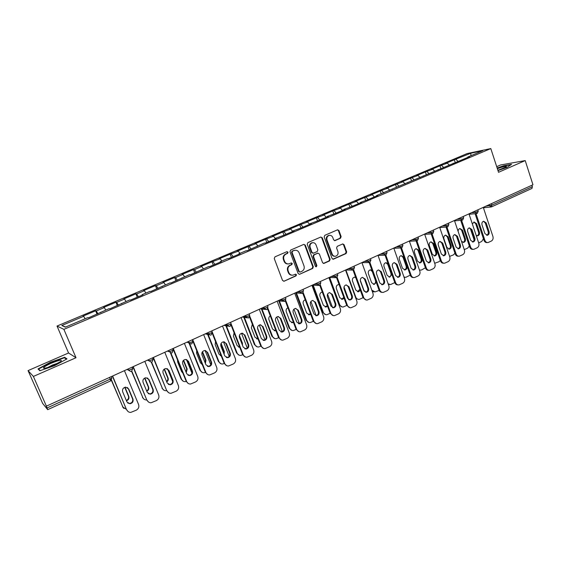<?xml version="1.0" encoding="UTF-8"?>
<svg xmlns="http://www.w3.org/2000/svg" width="561" height="561" viewBox="0 0 561 561"><rect width="100%" height="100%" fill="white"/><g stroke="black" fill="none" stroke-linecap="round" stroke-linejoin="round"><path stroke-width="0.84" d="M288.045 252.184L286.937 251.672L274.946 256.854L274.273 258.565L282.555 280.493L284.132 281.201L296.012 275.9L296.474 274.708L295.542 274.161L293.108 275.128C291.131 275.388 289.707 274.546 288.824 272.611L288.144 270.795C287.477 268.347 288.186 266.524 290.268 265.339L291.804 264.666L292.267 263.474L291.32 262.92L288.964 263.859C286.952 264.147 285.493 263.298 284.588 261.328L283.901 259.498C283.235 257.043 283.943 255.22 286.033 254.042L287.576 253.376L288.045 252.184M287.947 263.936C286.145 263.972 284.855 263.102 284.076 261.335L283.396 259.512C282.73 257.057 283.438 255.241 285.528 254.063L287.071 253.39L287.534 252.205L286.966 251.658M283.894 281.278L295.493 275.886L295.956 274.694L295.458 274.182M292.036 275.192C290.296 275.171 289.055 274.308 288.319 272.604L287.632 270.788C286.966 268.34 287.674 266.524 289.757 265.339L291.292 264.666L291.755 263.474L291.222 262.948M340.506 238.229L341.137 236.581L338.963 230.578L337.624 229.793L324.819 235.311L324.174 236.973L332.028 258.439L333.325 259.217L346.06 253.558L346.691 251.903L344.075 244.701L342.778 243.916L337.231 246.342L336.593 247.997L337.904 251.587C338.444 253.902 337.694 255.444 335.66 256.209C334.061 256.426 332.904 255.732 332.189 254.119L327.028 239.996C326.488 237.724 327.203 236.188 329.188 235.403C330.836 235.136 332.028 235.837 332.771 237.499L333.627 239.856L334.952 240.641L340.506 238.229L339.938 238.271L340.562 236.623L338.395 230.627L337.505 229.828M76.008 357.736L68.554 352.988L28.05 370.618L33.394 376.438L76.008 357.736L63.884 329.349L490.812 148.581L498.54 172.297L525.215 160.586L532.95 184.765L46.395 406.15L46.114 405.806L47.061 407.959L110.236 379.152L109.514 377.427M33.394 376.438L46.395 406.15M305.317 245.136L303.767 244.4L290.661 250.059L290.002 251.763L298.143 273.544L299.469 274.329L312.68 268.46L313.326 266.777L305.317 245.136L303.873 244.365M307.891 242.618L320.766 237.058L322.287 237.794L330.156 259.273L329.517 260.942L323.865 263.439L322.561 262.66L319.349 253.944L317.828 253.221L314.181 254.827L313.529 256.503L316.895 265.605L316.285 266.833L315.366 266.286L307.239 244.301L307.891 242.618M63.884 329.349L57.026 326.053L467.18 153.546L490.812 148.581M455.167 162.367L454.305 159.787L445.602 163.454L447.285 163.118L449.445 165.186M454.305 159.787L470.749 153.237L482.698 150.734L467.741 157.052L469.536 156.687L376.361 195.677L377.932 195.431L368.1 199.59L360.211 202.507L361.74 202.276L351.733 206.511L343.781 209.449L345.26 209.246L335.078 213.552L327.056 216.518L328.487 216.343L318.129 220.718L310.037 223.713L311.418 223.559L300.878 228.018L292.716 231.034L294.048 230.908L283.312 235.445L275.079 238.488L276.356 238.39L265.423 243.011L264.182 243.095L247.205 250.718L246.02 250.774L238.832 253.81L239.989 253.768L228.65 258.565L227.528 258.593L220.2 261.685L221.3 261.671L209.751 266.559L208.685 266.552L190.488 274.701L189.492 274.666L170.86 283.003L169.927 282.933L150.853 291.468L149.99 291.362L142.087 294.7L142.922 294.82L130.454 300.093L129.668 299.953L109.654 308.887L108.939 308.711L88.442 317.856L87.811 317.645L65.342 327.14L61.787 325.513L83.687 316.285L85.111 318.788M97.074 314.209L95.651 310.801L83.091 316.088L83.687 316.285M95.651 310.801L96.296 310.976L104.311 307.596L105.763 310.058M117.354 305.633L115.959 302.246L103.638 307.435L104.311 307.596M115.959 302.246L116.674 302.386L124.535 299.076L126.022 301.495M137.256 297.211L135.888 293.859L123.792 298.95L124.535 299.076M135.888 293.859L136.674 293.964L144.387 290.71L145.902 293.094M156.785 288.957L155.439 285.619L143.574 290.619L144.387 290.71M155.439 285.619L156.295 285.696L163.868 282.506L165.411 284.848M175.965 280.844L174.639 277.541L162.992 282.442L163.868 282.506M174.639 277.541L175.558 277.583L182.991 274.448L184.562 276.748M194.786 272.884L193.489 269.603L182.052 274.42L182.991 274.448M193.489 269.603L194.471 269.617L201.771 266.538L203.37 268.803M213.271 265.065L211.995 261.812L200.768 266.538L201.771 266.538M211.995 261.812L220.207 258.775L221.826 260.998M231.42 257.387L230.171 254.154L219.141 258.803L220.207 258.775M230.171 254.154L238.313 251.146L239.961 253.334M249.252 249.848L248.025 246.637L237.191 251.202L238.313 251.146M248.025 246.637L256.096 243.656L257.765 245.809M266.77 242.443L265.57 239.252L254.925 243.733L256.096 243.656M265.57 239.252L273.572 236.293L275.262 238.411M283.985 235.157L282.807 231.995L272.344 236.398L273.572 236.293M282.807 231.995L290.738 229.063L292.695 231.448M300.906 228.004L299.742 224.863L289.462 229.197L290.738 229.063M299.742 224.863L307.61 221.953L309.609 224.323M317.463 220.796L316.39 217.857L306.285 222.114L307.61 221.953M316.39 217.857L324.195 214.968L326.214 217.303M333.753 213.727L332.757 210.964L322.82 215.151L324.195 214.968M332.757 210.964L340.492 208.103L342.533 210.396M349.812 206.904L348.844 204.19L339.075 208.306L340.492 208.103M348.844 204.19L356.523 201.35L358.584 203.615M365.618 200.221L364.664 197.528L355.064 201.574L356.523 201.35M364.664 197.528L372.28 194.716L374.362 196.939M381.157 193.65L380.225 190.978L370.779 194.955L372.28 194.716M380.225 190.978L387.777 188.187L389.874 190.375M396.445 187.192L395.526 184.534L386.234 188.447L387.777 188.187M395.526 184.534L403.022 181.764L405.133 183.924M411.486 180.831L410.582 178.195L401.445 182.045L403.022 181.764M410.582 178.195L418.015 175.446L420.147 177.578M426.283 174.576L425.392 171.961L416.402 175.747L418.015 175.446M425.392 171.961L432.769 169.233L434.915 171.329M440.841 168.426L439.964 165.825L431.114 169.548L432.769 169.233M439.964 165.825L447.285 163.118M453.036 163.665L453.134 163.23M441.64 165.495L443.506 167.297M438.197 169.941L438.288 169.499M427.033 171.652L428.885 173.475M423.113 176.322L423.197 175.881M412.181 177.907L414.053 179.786M407.77 182.809L407.847 182.367M397.09 184.26L399.032 186.259M392.167 189.408L392.237 188.966M381.746 190.726L383.766 192.851M376.298 196.119L376.361 195.677M366.151 197.297L368.219 199.534M360.155 202.949L360.211 202.507M350.288 203.98L352.336 206.252M343.732 209.891L343.781 209.449M334.153 210.775L336.186 213.082M327.021 216.96L327.056 216.518M317.743 217.689L319.756 220.031M310.009 224.155L310.037 223.713M301.047 224.723L303.038 227.1M292.695 231.476L292.716 231.034M284.062 231.875L286.026 234.295M275.072 238.93L275.079 238.488M266.777 239.154L268.719 241.616M257.12 246.524L257.12 246.083M249.182 246.567L251.097 249.07M238.846 254.252L238.832 253.81M231.272 254.112L233.159 256.658M220.228 262.127L220.2 261.685M213.04 261.798L214.898 264.378M201.259 270.15L201.224 269.708M194.471 269.617L196.301 272.246M181.932 278.319L181.883 277.884M175.558 277.583L177.36 280.255M162.234 286.65L162.178 286.215M156.295 285.696L158.062 288.417M142.164 295.142L142.087 294.7M136.674 293.964L138.406 296.727M121.695 303.796L121.611 303.361M116.674 302.386L118.371 305.198M100.826 312.617L100.728 312.189M96.296 310.976L97.958 313.837M28.05 370.618L42.643 403.394L47.664 409.628L47.061 407.959M61.787 325.513L65.651 327.014M525.215 160.586L500.608 164.962L496.702 166.666M531.919 185.235L532.382 186.673L531.968 188.412L491.618 206.848L489.522 205.845L489.143 204.702M68.554 352.988L57.026 326.053M467.629 157.494L467.741 157.052M456.016 159.443L457.895 161.217M470.749 153.237L470.995 155.678M50.385 362.252L38.001 368.935L39.873 370.751L54.585 365.66L66.976 358.893L64.655 357.301L50.385 362.252L50.532 362.574M497.986 170.586L507.053 167.388L511.555 164.352L503.61 165.74L497.151 168.027M299.469 274.329L312.14 268.453L312.786 266.777L304.784 245.164M292.526 251.23L292.064 252.422L299.202 271.524L300.128 272.078L301.895 271.314C303.95 270.122 304.644 268.319 303.992 265.893L299.139 252.864C298.235 250.865 296.769 250.024 294.735 250.332L292.015 251.251L291.552 252.436L292.064 252.422M299.791 272.071L298.676 271.517L291.552 252.436M295.149 250.262L294.146 250.529M292.015 251.251L293.627 250.557M323.374 263.432L328.956 260.949L329.595 259.287L321.734 237.829L320.836 237.03M317.884 253.158L313.634 254.841L312.989 256.517L316.348 265.605L316.895 265.605M315.857 266.798L316.348 265.605M316.011 244.862C315.261 243.194 314.048 242.492 312.379 242.752C310.345 243.551 309.609 245.101 310.17 247.401L312.021 252.422L313.557 253.144L317.21 251.545L317.856 249.869L316.011 244.862M312.61 242.703L311.839 242.787C309.812 243.586 309.076 245.129 309.63 247.429L310.17 247.401M312.954 253.221L311.481 252.443L309.63 247.429M334.489 240.641L339.938 238.271M329.37 235.361L328.634 235.445C326.649 236.23 325.927 237.766 326.474 240.031L327.028 239.996M334.847 256.265C333.353 256.349 332.28 255.641 331.628 254.14L326.474 240.031M332.834 259.21L345.485 253.572L346.109 251.924L343.5 244.729L342.666 243.951M65.055 358.22L64.655 357.301M126.456 400.806C128.581 399.958 129.36 398.464 128.792 396.332L124.991 387.258M111.569 380.162L122.894 407.041L126.407 409.383M111.401 380.372L122.894 407.041M126.316 400.477C128.28 399.551 128.974 398.086 128.413 396.08L124.745 387.335M123.946 408.471L122.522 406.767M127.347 387.483L128.343 388.752L132.564 398.829C133.125 401.367 132.101 402.924 129.493 403.499L127.782 403.078M128.02 411.493L126.562 409.747L112.628 376.01M112.403 376.115L126.562 409.747M124.43 370.639L138.588 404.516C139.317 406.935 138.546 408.829 136.274 410.182L130.72 412.419C128.953 412.391 127.698 411.599 126.947 410.035M126.926 401.928L122.677 391.809C122.109 389.313 123.097 387.756 125.657 387.139L128.735 388.997L132.964 399.095C133.525 401.641 132.494 403.198 129.886 403.766L126.926 401.928M51.353 363.198C46.675 365.295 44.031 366.873 43.414 367.918C43.912 368.773 47.376 367.862 53.8 365.197L60.665 361.543C62.769 359.313 59.669 359.867 51.353 363.198M58.204 363.058L52.397 365.057L47.832 367.469M40.21 370.632L38.562 369.04L50.56 362.56L64.396 357.764L66.443 359.18M38.891 369.804L38.562 369.04M497.902 170.334L506.183 166.919C507.067 166.084 505.601 166.182 501.8 167.206L497.355 168.658M502.207 168.826L497.866 170.214M497.235 168.279L503.54 166.049L510.952 164.752M146.807 391.312C148.56 390.337 149.17 388.913 148.623 387.055L144.871 378.002M131.828 371.207L142.831 397.637C143.567 399.18 144.801 399.958 146.54 399.965L146.765 399.951M127.102 369.426L130.811 371.515L131.583 371.333L142.831 397.637M146.652 390.947C148.223 389.916 148.735 388.542 148.202 386.824L144.605 378.135M144.107 399.25L142.424 397.377M158.139 369.776L162.956 381.508M166.736 381.922C168.146 380.884 168.595 379.559 168.083 377.946L164.415 368.991M151.582 362.125L162.395 388.401C163.132 389.965 164.366 390.737 166.105 390.729L166.715 390.645M167.543 368.9L172.732 381.585M151.253 362.161L162.395 388.401M166.568 381.508C167.767 380.456 168.118 379.194 167.634 377.728L164.135 369.194M163.875 390.161L161.954 388.17M177.528 359.945L177.648 361.922L181.589 371.62L182.851 373.058M186.266 372.644L187.178 369.005L183.622 360.218M170.874 352.974L181.603 379.341C182.332 380.919 183.566 381.69 185.298 381.655L186.266 381.466M186.434 359.489L191.974 373.198M170.439 352.855L181.126 379.131L181.603 379.341M186.07 372.16L186.701 368.808L183.342 360.506M183.258 381.214L181.126 379.131M196.68 350.597L196.574 353.171L200.438 362.799L202.24 364.468M205.396 363.451L205.936 360.225L202.514 351.684M189.632 343.542L200.452 370.449C201.189 372.034 202.416 372.799 204.141 372.756L205.431 372.42M205.088 350.513L210.782 364.762M189.141 343.381L199.947 370.253L200.452 370.449M205.172 362.876L205.424 360.05L202.233 352.084M201.848 364.313L202.212 364.384M202.262 372.406L199.947 370.253M215.536 341.565L215.158 344.573L218.951 354.131L221.223 355.898M224.141 354.342L224.344 351.607L221.104 343.402M208.18 334.573L218.965 361.712C219.695 363.304 220.922 364.075 222.64 364.012L224.239 363.507M223.446 341.789L229.204 356.368M207.661 334.447L218.432 361.536L218.965 361.712M223.853 353.612L223.804 351.445L220.852 343.977M220.452 355.695L221.16 355.744M220.908 363.738L218.432 361.536M147.417 377.953L148.595 379.348L152.732 389.348C153.286 391.837 152.297 393.373 149.773 393.955L148.272 393.661M148.56 402.048L146.842 400.14L133.23 366.642M132.964 366.761L146.842 400.14M144.801 361.375L158.686 394.986C159.401 397.391 158.644 399.257 156.414 400.596L151.042 402.777C149.275 402.777 148.013 401.985 147.263 400.4M147.248 392.377L143.076 382.329C142.515 379.881 143.476 378.345 145.944 377.721L149.023 379.566L153.167 389.593C153.714 392.083 152.732 393.619 150.201 394.208L147.248 392.377M167.129 368.626L168.461 370.12L172.515 380.049C173.061 382.483 172.108 383.997 169.667 384.594L168.356 384.397M168.693 392.742L166.736 390.708L153.434 357.448M153.132 357.581L166.736 390.708M164.787 352.28L178.398 385.638C179.099 388.023 178.356 389.874 176.168 391.185L170.972 393.324C169.205 393.338 167.942 392.546 167.199 390.954M167.178 383.002L163.09 373.03C162.543 370.632 163.461 369.117 165.86 368.486L168.924 370.323L172.984 380.267C173.531 382.714 172.578 384.229 170.13 384.825L167.178 383.002M186.49 359.503L187.956 361.067L191.932 370.919C192.465 373.31 191.553 374.811 189.183 375.407L188.047 375.281M188.433 383.584L186.259 381.459L186.75 381.683L173.258 348.423M172.914 348.584L186.259 381.459M184.394 343.36L197.745 376.466C198.433 378.829 197.703 380.66 195.558 381.95L190.523 384.04C188.755 384.075 187.5 383.289 186.75 381.683M186.736 373.801L182.725 363.907C182.185 361.55 183.075 360.057 185.396 359.419L188.447 361.249L192.43 371.123C192.97 373.521 192.051 375.014 189.681 375.618L186.736 373.801M205.508 350.562L207.086 352.182L210.985 361.964C211.511 364.313 210.627 365.786 208.334 366.396L207.353 366.319M207.773 374.573L205.417 372.378L205.943 372.581L192.704 339.58M192.332 339.749L192.872 341.256L191.539 342.084L189.078 342.764L188.559 341.467M192.914 341.2L205.417 372.378M203.636 334.601L216.728 367.469C217.402 369.811 216.686 371.62 214.583 372.89L209.695 374.93C207.942 374.979 206.686 374.201 205.943 372.581M205.929 364.776L201.995 354.959C201.462 352.645 202.325 351.165 204.583 350.527L207.612 352.35L211.518 362.147C212.044 364.496 211.16 365.975 208.86 366.585L205.929 364.776M224.197 341.803L225.866 343.465L229.694 353.171C230.206 355.478 229.351 356.936 227.121 357.546L226.286 357.504M226.742 365.709L224.225 363.465L224.779 363.654L211.792 330.892M212.289 333.374L224.225 363.465M222.521 326.011L235.368 358.633C236.027 360.954 235.325 362.743 233.257 363.991L228.516 365.989C226.77 366.06 225.522 365.274 224.779 363.654M224.765 355.919L220.908 346.172C220.389 343.893 221.216 342.434 223.411 341.796L226.42 343.613L230.255 353.339C230.774 355.646 229.912 357.105 227.682 357.722L224.765 355.919M234.084 332.778L233.411 336.137L237.135 345.625L239.813 347.399M242.485 345.253L242.429 343.143L239.407 335.408M226.427 325.864L237.142 353.135C237.871 354.734 239.091 355.499 240.802 355.422L242.696 354.755M241.511 333.304L247.268 348.051M225.88 325.752L236.581 352.974L237.142 353.135M242.072 344.188L239.259 336.341M238.713 347.224L239.729 347.182M239.196 355.211L236.581 352.974M242.555 333.213L244.294 334.903L248.053 344.538C248.565 346.803 247.731 348.248 245.564 348.858L244.855 348.851M245.346 356.999L242.682 354.72L243.264 354.882L231.209 324.111M231.125 325.219L242.682 354.72M241.062 317.575L253.663 349.952C254.315 352.266 253.621 354.033 251.594 355.26L246.987 357.217C245.248 357.294 244.007 356.516 243.264 354.882M243.257 347.217L239.477 337.547C238.958 335.303 239.764 333.865 241.896 333.227L244.884 335.029L248.649 344.685C249.154 346.957 248.327 348.402 246.153 349.012L243.257 347.217M252.324 324.23L251.335 327.841L254.989 337.266L258.039 338.984M260.402 336.053L257.492 327.834M244.372 317.365L254.996 344.713C255.725 346.319 256.938 347.077 258.635 346.993L260.823 346.165M259.28 325.043L264.981 339.812M243.804 317.267L254.406 344.566L254.996 344.713M256.636 338.893L257.934 338.697M257.141 346.824L254.406 344.566M260.599 324.784L262.401 326.495L266.082 336.06C266.587 338.29 265.781 339.714 263.677 340.331L263.081 340.338M263.593 348.43L260.809 346.13L261.419 346.277L249.827 316.334M249.554 317.077L260.809 346.13M259.266 309.293L271.629 341.439C272.267 343.725 271.594 345.478 269.596 346.684L265.115 348.598C263.397 348.69 262.162 347.911 261.419 346.277M261.412 338.683L257.702 329.076C257.197 326.874 257.983 325.45 260.052 324.812L263.011 326.607L266.706 336.193C267.204 338.43 266.398 339.854 264.294 340.464L261.412 338.683M270.262 315.892C268.915 316.818 268.481 318.087 268.943 319.7L272.534 329.055L275.339 330.801L275.914 330.653M262.022 309.055L272.534 336.439C273.263 338.045 274.462 338.802 276.145 338.704L278.628 337.729M276.762 316.986L282.365 331.663M261.419 308.978L271.924 336.305L272.534 336.439M274.231 330.702L275.781 330.303M274.757 338.578L271.924 336.305M278.333 316.516L280.177 318.241L283.796 327.736C284.287 329.931 283.501 331.341 281.454 331.951L280.963 331.972M281.496 340.001L278.614 337.694L279.252 337.82L267.983 308.403M267.625 309.006L278.614 337.694M277.141 301.159L289.28 333.066C289.904 335.338 289.238 337.07 287.281 338.262L282.919 340.134C281.208 340.239 279.988 339.468 279.252 337.82M279.245 330.296L275.598 320.759C275.107 318.592 275.865 317.182 277.877 316.544L280.816 318.339L284.441 327.848C284.932 330.05 284.154 331.46 282.099 332.077L279.245 330.296M287.898 307.758C286.32 308.585 285.766 309.896 286.243 311.699L289.764 320.983L292.554 322.722L293.452 322.428M279.371 300.927L289.771 328.304C290.493 329.917 291.685 330.674 293.354 330.562L296.11 329.44M293.964 309.146L299.42 323.606M278.747 300.864L289.132 328.192L289.771 328.304M291.503 322.645L293.284 321.993M292.05 330.464L289.132 328.192M295.759 308.396L297.639 310.135L301.187 319.56C301.671 321.726 300.913 323.115 298.915 323.725L298.515 323.746M299.069 331.719L296.096 329.405L296.762 329.524L285.773 300.507M285.346 301.019L296.096 329.405M294.693 293.172L306.608 324.847C307.225 327.105 306.572 328.816 304.644 329.987L300.401 331.824C298.704 331.937 297.491 331.165 296.762 329.524M296.755 322.056L293.179 312.596C292.695 310.45 293.431 309.069 295.395 308.431L298.305 310.212L301.86 319.658C302.344 321.825 301.587 323.213 299.588 323.83L296.755 322.056M305.24 299.826C303.438 300.5 302.772 301.839 303.242 303.838L306.706 313.059L309.462 314.791L310.654 314.286M296.432 292.968L306.706 320.317C307.421 321.93 308.606 322.68 310.261 322.568L313.283 321.306M310.892 301.509L316.166 315.626M295.78 292.919L306.04 320.219L306.706 320.317M308.473 314.728L310.457 313.746M309.034 322.491L306.04 320.219M312.884 300.423L314.791 302.169L318.276 311.53C318.746 313.662 318.017 315.03 316.067 315.647L315.745 315.668M316.32 323.578L313.269 321.264L313.964 321.362L303.228 292.695M302.737 293.13L313.269 321.264M311.944 285.325L323.641 316.776C324.244 319.013 323.599 320.71 321.705 321.86L317.568 323.655C315.892 323.774 314.686 323.01 313.964 321.362M313.957 313.971L310.45 304.574C309.967 302.463 310.689 301.089 312.603 300.458L315.478 302.232L318.971 311.607C319.447 313.746 318.711 315.121 316.762 315.731L313.957 313.971M322.238 292.092L322.014 292.12C320.177 292.737 319.49 294.069 319.952 296.11L323.346 305.268L326.088 306.993L327.54 306.229M313.206 285.163L323.346 312.463C324.062 314.083 325.233 314.826 326.874 314.707L330.163 313.304M327.568 294.104L332.596 307.709M312.533 285.135L322.659 312.379L323.346 312.463M325.142 306.944L327.294 305.563M325.717 314.651L322.659 312.379M329.721 292.597L331.642 294.343L335.064 303.634C335.534 305.738 334.819 307.091 332.918 307.701L332.673 307.73M333.255 315.577L330.149 313.269L330.864 313.354L320.359 284.981M319.805 285.339L330.149 313.269M328.886 277.618L340.373 308.845C340.962 311.067 340.331 312.743 338.472 313.88L334.44 315.633C332.778 315.766 331.579 315.002 330.864 313.354M330.864 306.018L327.414 296.692C326.944 294.609 327.638 293.256 329.51 292.625L332.357 294.392L335.787 303.704C336.256 305.808 335.541 307.169 333.641 307.779L330.864 306.018M339.089 284.553L338.381 284.574C336.586 285.184 335.92 286.503 336.369 288.515L339.714 297.611L342.42 299.329L344.103 298.249M329.7 277.513L339.707 304.742C340.415 306.362 341.579 307.105 343.206 306.972L346.747 305.443M344.012 286.966L348.647 299.658M329.019 277.555L338.998 304.672L339.707 304.742M339.167 284.771L338.542 284.546M341.516 299.294L343.795 297.386M342.105 306.937L338.998 304.672M346.277 284.904L348.199 286.65L351.565 295.878C352.02 297.954 351.326 299.294 349.475 299.897L349.293 299.918M349.889 307.716L346.733 305.408L347.469 305.479L337.175 277.365M336.565 277.66L346.733 305.408M345.534 270.044L356.817 301.047C357.392 303.249 356.775 304.911 354.945 306.033L351.011 307.751C349.363 307.884 348.185 307.126 347.469 305.479M347.469 298.207L344.082 288.943C343.62 286.888 344.3 285.549 346.123 284.925L348.942 286.685L352.308 295.928C352.771 298.01 352.07 299.35 350.218 299.96L347.469 298.207M355.618 277.232L354.475 277.148C352.722 277.758 352.07 279.062 352.518 281.047L355.793 290.079L358.479 291.79L360.358 290.317M345.92 270.009L355.793 297.155C356.494 298.775 357.645 299.518 359.257 299.378L363.044 297.723M360.274 280.234L364.334 291.461M355.821 277.793L354.58 277.134M357.609 291.762L359.924 289.118M358.206 299.35L355.842 298.368M362.553 277.344L364.482 279.09L367.785 288.256C368.233 290.303 367.553 291.629 365.751 292.232L365.625 292.246M366.228 299.981L363.03 297.681L363.787 297.737L353.689 269.855M353.023 270.079L363.03 297.681M361.894 262.597L372.974 293.382C373.549 295.57 372.932 297.218 371.137 298.319L367.301 300.009C365.667 300.149 364.496 299.392 363.787 297.737M363.794 290.535L360.464 281.334C360.008 279.308 360.674 277.983 362.455 277.358L365.239 279.112L368.549 288.291C368.998 290.346 368.325 291.671 366.515 292.274L363.794 290.535M371.901 270.157L370.302 269.848C368.584 270.458 367.946 271.741 368.388 273.705L371.613 282.674L374.271 284.378L376.298 282.407M371.817 290.163L375.036 291.909L379.832 290.135L369.909 262.45M373.43 284.364L373.514 284.35C375.253 283.761 375.898 282.478 375.463 280.493L372.266 271.559L370.358 269.841M374.033 291.895L372.28 291.461M378.556 269.911L380.477 271.657L383.724 280.759C384.166 282.779 383.507 284.09 381.746 284.693L381.669 284.7M382.279 292.372C380.772 292.4 379.692 291.636 379.047 290.093L369.194 262.604M377.974 255.283L388.864 285.851C389.425 288.024 388.822 289.651 387.055 290.738L383.303 292.393C381.69 292.533 380.533 291.783 379.832 290.135M379.832 282.989L376.564 273.852C376.122 271.847 376.768 270.542 378.507 269.925L381.263 271.671L384.516 280.788C384.958 282.807 384.292 284.118 382.532 284.722L379.832 282.989M387.988 263.432L385.863 262.674C384.187 263.277 383.563 264.547 383.997 266.489L387.167 275.395L389.797 277.092L391.88 274.392M388.142 283.838L390.554 284.56L394.783 282.583M388.983 277.078L389.018 277.078C390.715 276.489 391.354 275.22 390.926 273.256L387.777 264.385L385.87 262.674M389.586 284.553L388.345 284.392M394.285 262.611L397.013 264.35L400.203 273.403C400.638 275.402 399.993 276.699 398.275 277.295L395.61 275.57L392.398 266.496C391.957 264.519 392.588 263.221 394.285 262.611L396.206 264.357L399.397 273.389C399.832 275.388 399.187 276.685 397.469 277.281L397.44 277.281M398.058 284.897C396.536 284.953 395.449 284.196 394.797 282.625L395.603 282.653L385.849 255.15M385.077 255.22L394.797 282.625M393.78 248.088L404.481 278.445C405.028 280.605 404.439 282.218 402.707 283.284L399.039 284.904C397.447 285.051 396.297 284.308 395.603 282.653M399.348 259.392L402.461 268.235L405.063 269.925C406.725 269.343 407.349 268.081 406.921 266.145L403.829 257.317L401.171 255.613C399.53 256.216 398.927 257.471 399.348 259.392M403.976 277.008L405.813 277.337L410.231 275.142M405.063 269.925L404.278 269.918C405.933 269.336 406.55 268.074 406.129 266.145L403.029 257.331L401.136 255.62M404.888 277.337L404.081 277.316M409.768 255.43L411.676 257.176L414.81 266.145C415.238 268.109 414.614 269.392 412.938 269.988M413.562 277.541C412.033 277.632 410.947 276.882 410.287 275.29L411.108 275.304L401.515 247.955M400.708 247.99L410.287 275.29M409.327 241.013L419.838 271.166C420.378 273.305 419.796 274.904 418.092 275.956L414.509 277.541C412.931 277.695 411.795 276.952 411.108 275.304M411.115 268.277L407.959 259.266C407.531 257.31 408.142 256.033 409.803 255.423L412.496 257.155L415.638 266.145C416.066 268.123 415.435 269.406 413.752 270.002L411.115 268.277M414.446 252.408L417.51 261.195L420.084 262.878C421.711 262.303 422.314 261.054 421.9 259.14L418.85 250.367L416.227 248.67C414.621 249.266 414.032 250.508 414.446 252.408M419.474 270.122L421.521 270.002L425.413 267.772M419.312 262.878C420.904 262.275 421.493 261.033 421.08 259.147L418.036 250.395L416.157 248.684M419.93 270.234L419.523 270.262M424.986 248.376L426.886 250.108L429.964 259.021C430.385 260.935 429.789 262.197 428.183 262.814M428.8 270.311C427.272 270.43 426.178 269.68 425.511 268.067L426.353 268.074L416.914 240.865M416.073 240.893L425.511 268.067M424.607 234.063L434.943 264C435.476 266.131 434.901 267.709 433.225 268.747L429.719 270.304C428.162 270.465 427.04 269.722 426.353 268.074M426.367 261.103L423.26 252.155C422.84 250.227 423.443 248.958 425.063 248.355L427.727 250.08L430.813 259.014C431.234 260.963 430.617 262.232 428.969 262.821L426.367 261.103M429.305 245.536L432.314 254.259L434.859 255.942C436.444 255.367 437.04 254.133 436.633 252.24L433.639 243.53L431.037 241.84C429.474 242.429 428.892 243.663 429.305 245.536M434.719 263.249L438.975 261.735L440.322 260.472M434.102 255.942C435.638 255.332 436.206 254.105 435.799 252.261L432.804 243.565L430.939 241.868M439.964 241.426L441.844 243.165L444.873 252.015C445.287 253.881 444.719 255.129 443.169 255.76M443.786 263.193C442.257 263.34 441.163 262.597 440.49 260.97L441.353 260.963L432.047 233.874M431.192 233.916L440.49 260.97M439.642 227.219L449.796 256.959C450.322 259.07 449.761 260.634 448.106 261.657L444.684 263.186C443.141 263.347 442.033 262.604 441.353 260.963M441.36 254.049L438.316 245.164C437.896 243.257 438.485 242.001 440.076 241.405L442.706 243.123L445.736 251.994C446.149 253.923 445.553 255.178 443.94 255.76L441.36 254.049M443.919 238.776L446.879 247.443L449.396 249.119C450.953 248.551 451.528 247.331 451.128 245.459L448.183 236.805L445.616 235.122C444.081 235.704 443.513 236.924 443.919 238.776M449.606 256.398L453.428 254.883L454.964 253.221M448.653 249.119C450.132 248.502 450.672 247.289 450.273 245.487L447.334 236.854L445.483 235.15M454.698 234.603L456.556 236.328L459.536 245.122C459.943 246.945 459.396 248.179 457.902 248.818M458.54 256.202L458.512 256.202C456.991 256.363 455.897 255.627 455.223 253.986L456.107 253.972L446.935 226.995M446.065 227.058L455.223 253.986M454.431 220.494L464.41 250.031C464.929 252.127 464.375 253.677 462.748 254.68L459.396 256.181C457.874 256.349 456.773 255.613 456.107 253.972M456.114 247.113L453.12 238.285C452.713 236.398 453.281 235.157 454.838 234.568L457.439 236.279L460.42 245.087C460.826 246.994 460.237 248.235 458.66 248.818L456.114 247.113M461.451 241.265L463.695 242.401C465.223 241.84 465.784 240.627 465.392 238.776L462.495 230.185L459.964 228.509C458.674 228.937 458.078 229.947 458.162 231.546M464.27 249.61L467.657 248.137L469.347 245.999M462.972 242.408C464.403 241.777 464.915 240.585 464.522 238.825L461.633 230.241L459.803 228.551M469.192 227.885L471.037 229.603L473.961 238.341C474.361 240.122 473.842 241.342 472.404 241.987M473.077 249.322L472.972 249.322C471.464 249.491 470.384 248.754 469.718 247.12L470.616 247.085L461.584 220.249M460.693 220.319L469.718 247.12M468.975 213.874L478.792 243.215C479.297 245.29 478.75 246.833 477.152 247.822L473.87 249.294C472.362 249.463 471.282 248.726 470.616 247.085M470.63 240.283L467.678 231.518C467.278 229.652 467.839 228.425 469.368 227.836L471.927 229.547L474.858 238.292C475.258 240.178 474.69 241.405 473.147 241.98L470.63 240.283M476.17 235.389L477.776 235.795C479.269 235.234 479.823 234.035 479.431 232.205L476.584 223.671L474.08 221.995L472.348 223.965M478.68 242.878L481.661 241.503L483.442 238.734M470.272 228.418L474.094 239.82M477.06 235.802C478.442 235.164 478.933 233.986 478.547 232.261L475.7 223.734L473.891 222.051M483.456 221.272L485.279 222.99L488.154 231.665C488.547 233.411 488.049 234.61 486.66 235.262M487.369 242.548L487.193 242.555C485.707 242.724 484.641 241.994 483.982 240.36L484.893 240.318L475.994 213.608M475.09 213.692L483.982 240.36M483.28 207.367L492.937 236.504C493.435 238.572 492.895 240.094 491.324 241.069L488.112 242.52C486.625 242.682 485.553 241.952 484.893 240.318M484.907 233.572L482.011 224.863C481.618 223.019 482.165 221.798 483.659 221.216L486.191 222.92L489.073 231.609C489.465 233.474 488.904 234.694 487.397 235.262L484.907 233.572M110.65 380.856L110.236 379.152L111.828 378.17L111.281 376.627M491.478 203.636L491.962 205.102L532.382 186.673M485.728 206.252L491.962 205.102L491.205 206.974M131.583 371.333L132.684 368.675L128.714 370.281L128.153 368.949M147.466 360.162L149.226 360.933L148.679 359.608M167.437 351.074L169.345 351.761L168.812 350.45M187.037 342.154L191.147 343.984L191.813 343.816L192.872 341.256L192.276 339.77M206.266 333.409L208.447 333.942L207.935 332.645M225.143 324.819L227.45 325.282L226.946 323.999M243.67 316.39L246.104 316.783L245.606 315.506M261.861 308.108L264.413 308.438L263.929 307.169M279.729 299.981L282.386 300.24L281.91 298.985M297.274 292L300.044 292.197L299.574 290.949M314.504 284.161L317.379 284.294L316.923 283.06M331.439 276.454L334.412 276.531L333.963 275.304M348.072 268.887L351.144 268.908L350.702 267.688M364.426 261.447L367.588 261.412L367.153 260.199M380.491 254.133L383.752 254.049L383.324 252.843M396.29 246.945L399.635 246.805L399.215 245.613M411.823 239.877L415.252 239.694L414.838 238.509M427.096 232.927L430.603 232.696L430.196 231.518M442.117 226.097L445.7 225.817L445.301 224.645M456.892 219.372L460.546 219.049L460.16 217.885M471.429 212.759L475.153 212.395L474.767 211.238M132.059 367.167L132.691 368.465M152.515 357.862L153.132 359.356L149.226 360.933L151.316 362.161L152.045 361.985L153.125 359.152M172.585 348.732L173.195 350.225L169.345 351.761L171.428 352.981L172.122 352.813L173.167 350.015M211.595 330.983L212.184 332.463L208.447 333.942L210.494 335.148L211.132 334.987L212.128 332.266M230.557 322.358L231.132 323.83L227.45 325.282L229.484 326.481L230.094 326.327L231.111 323.76M229.996 326.334L229.484 326.481M249.168 313.887L249.736 315.359L246.104 316.783L248.116 317.982L248.705 317.821L249.666 315.163M248.6 317.835L248.116 317.982M267.443 305.57L267.997 307.035L264.413 308.438L266.405 309.63L266.98 309.476L267.927 306.853M266.861 309.49L266.405 309.63M285.381 297.407L285.935 298.866L282.386 300.24L284.918 301.285L285.865 298.69M284.792 301.299L284.364 301.432M302.996 289.392L303.543 290.843L300.044 292.197L302.533 293.235L303.48 290.675M302.407 293.249L301.993 293.382M320.303 281.517L320.836 282.968L317.379 284.294L319.833 285.332L320.78 282.8M319.7 285.353L319.314 285.472M337.301 273.782L337.834 275.227L334.412 276.531L336.831 277.562L337.771 275.072M336.691 277.59L336.327 277.702M354.005 266.187L354.524 267.618L351.144 268.908L353.528 269.932L354.475 267.471M353.388 269.96L353.037 270.072M370.421 258.719L370.933 260.143L367.588 261.412L369.937 262.436L370.884 260.002M386.557 251.377L387.055 252.801L383.752 254.049L386.059 255.073L387.006 252.66M402.412 244.161L402.91 245.578L399.635 246.805L401.914 247.829L402.861 245.445M418.001 237.072L418.492 238.481L415.252 239.694L417.496 240.711L418.443 238.355M433.33 230.094L433.807 231.497L430.603 232.696L432.819 233.713L433.772 231.377M448.4 223.236L448.877 224.631L445.7 225.817L447.888 226.826L448.835 224.519M463.225 216.49L463.695 217.878L460.546 219.049L462.706 220.059L463.659 217.773M477.811 209.856L478.274 211.238L475.153 212.395L477.278 213.397L478.238 211.132M285.528 254.063L286.033 254.042M283.396 259.512L283.901 259.498M284.076 261.335L284.588 261.328M291.292 264.666L291.804 264.666M289.757 265.339L290.268 265.339M287.632 270.788L288.144 270.795M288.319 272.604L288.824 272.611M295.493 275.886L296.012 275.9M283.628 281.18L284.132 281.201M287.071 253.39L287.576 253.376M312.786 266.777L313.326 266.777M312.14 268.453L312.68 268.46M299.181 274.238L299.7 274.252M298.676 271.517L299.202 271.524M321.734 237.829L322.287 237.794M329.595 259.287L330.156 259.273M328.956 260.949L329.517 260.942M323.529 263.375L324.083 263.368M317.281 253.242L317.828 253.221M313.634 254.841L314.181 254.827M312.989 256.517L313.529 256.503M311.481 252.443L312.021 252.422M334.566 240.613L335.127 240.578M331.628 254.14L332.189 254.119M343.5 244.729L344.075 244.701M346.109 251.924L346.691 251.903M345.485 253.572L346.06 253.558M332.968 259.161L333.536 259.147M338.395 230.627L338.963 230.578M340.562 236.623L341.137 236.581M128.413 396.08L128.792 396.332M128.735 388.997L128.343 388.752M132.964 399.095L132.564 398.829M148.202 386.824L148.623 387.055M167.634 377.728L168.083 377.946M186.701 368.808L187.178 369.005M205.424 360.05L205.936 360.225M223.804 351.445L224.344 351.607M149.023 379.566L148.595 379.348M153.167 389.593L152.732 389.348M168.924 370.323L168.461 370.12M172.984 380.267L172.515 380.049M188.447 361.249L187.956 361.067M192.43 371.123L191.932 370.919M207.612 352.35L207.086 352.182M211.518 362.147L210.985 361.964M226.42 343.613L225.866 343.465M230.255 353.339L229.694 353.171M241.861 343.002L242.429 343.143M244.884 335.029L244.294 334.903M248.649 344.685L248.053 344.538M263.011 326.607L262.401 326.495M266.706 336.193L266.082 336.06M280.816 318.339L280.177 318.241M284.441 327.848L283.796 327.736M298.305 310.212L297.639 310.135M301.86 319.658L301.187 319.56M315.478 302.232L314.791 302.169M318.971 311.607L318.276 311.53M332.357 294.392L331.642 294.343M335.787 303.704L335.064 303.634M348.942 286.685L348.199 286.65M352.308 295.928L351.565 295.878M355.386 297.12L355.793 297.155M365.239 279.112L364.482 279.09M368.549 288.291L367.785 288.256M381.263 271.671L380.477 271.657M384.516 280.788L383.724 280.759M387.777 264.385L388.331 264.385M390.926 273.256L391.48 273.27M397.013 264.35L396.206 264.357M400.203 273.403L399.397 273.389M403.029 257.331L403.829 257.317M406.129 266.145L406.921 266.145M412.496 257.155L411.676 257.176M415.638 266.145L414.81 266.145M418.036 250.395L418.85 250.367M421.08 259.147L421.9 259.14M427.727 250.08L426.886 250.108M430.813 259.014L429.964 259.021M432.804 243.565L433.639 243.53M435.799 252.261L436.633 252.24M442.706 243.123L441.844 243.165M445.736 251.994L444.873 252.015M447.334 236.854L448.183 236.805M450.273 245.487L451.128 245.459M457.439 236.279L456.556 236.328M460.42 245.087L459.536 245.122M461.633 230.241L462.495 230.185M464.522 238.825L465.392 238.776M471.927 229.547L471.037 229.603M474.858 238.292L473.961 238.341M475.7 223.734L476.584 223.671M478.547 232.261L479.431 232.205M486.191 222.92L485.279 222.99M489.073 231.609L488.154 231.665M47.699 409.656L110.706 380.87L111.828 378.17L111.19 376.662M209.113 334.805L205.277 333.858M228.236 326.229L223.951 325.359M246.994 317.792L242.282 317.021M265.395 309.497L260.283 308.831M283.445 301.341L277.961 300.787M301.166 293.319L295.324 292.884M318.557 285.437L312.379 285.128M335.639 277.688L329.146 277.499M352.406 270.065L345.618 270.002M368.886 262.583L361.908 262.639M385.07 255.22L378.009 255.388M400.975 247.983L393.843 248.257M416.606 240.865L409.404 241.237M431.97 233.867L424.705 234.337M447.075 226.988L439.754 227.542M461.927 220.214L454.55 220.852M476.534 213.559L469.108 214.274M490.903 207.002L483.428 207.794M294.216 250.353L294.735 250.332M323.438 263.446L323.865 263.439M317.477 253.172L318.024 253.158M311.839 242.787L312.379 242.752M334.594 240.662L334.952 240.641M328.634 235.445L329.188 235.403M332.918 259.224L333.325 259.217M129.886 403.766L129.493 403.499M45.371 368.128L43.414 367.918M150.201 394.208L149.773 393.955M170.13 384.825L169.667 384.594M189.681 375.618L189.183 375.407M208.86 366.585L208.334 366.396M227.682 357.722L227.121 357.546M239.414 347.231L239.785 347.329M246.153 349.012L245.564 348.858M257.226 338.886L257.822 339.019M264.294 340.464L263.677 340.331M274.722 330.681L275.339 330.801M282.099 332.077L281.454 331.951M291.909 322.624L292.554 322.722M299.588 323.83L298.915 323.725M308.795 314.707L309.462 314.791M316.762 315.731L316.067 315.647M325.394 306.923L326.088 306.993M333.641 307.779L332.918 307.701M341.705 299.265L342.42 299.329M350.218 299.96L349.475 299.897M357.743 291.748L358.479 291.79M366.515 292.274L365.751 292.232M373.514 284.35L374.271 284.378M382.532 284.722L381.746 284.693M389.018 277.078L389.797 277.092M398.275 277.295L397.469 277.281M413.752 270.002L412.959 269.995M419.355 262.885L420.084 262.878M428.969 262.821L428.239 262.829M434.186 255.956L434.859 255.942M443.94 255.76L443.26 255.774M448.772 249.14L449.396 249.119M458.66 248.818L458.028 248.839M463.12 242.429L463.695 242.401M473.147 241.98L472.558 242.008M477.236 235.823L477.776 235.795M487.397 235.262L486.85 235.29"/></g></svg>
